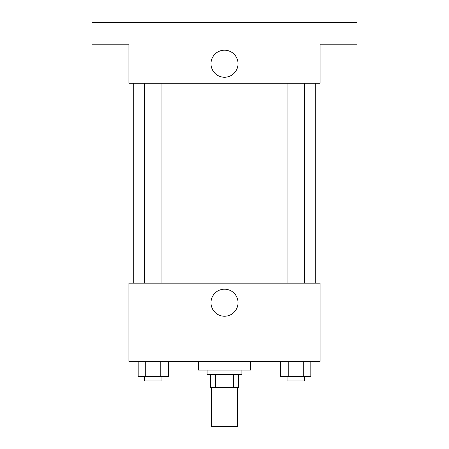 <?xml version="1.0" encoding="UTF-8"?>
<svg xmlns="http://www.w3.org/2000/svg" width="449" height="449" viewBox="0 0 449 449"><rect width="100%" height="100%" fill="white"/><g stroke="black" fill="none" stroke-linecap="round" stroke-linejoin="round"><path stroke-width="0.67" d="M211.462 387.442L211.462 426.55L237.538 426.55L237.538 387.442M233.643 374.41L233.643 387.442L210.379 387.442L210.379 374.41M233.643 387.442L238.621 387.442L238.621 374.41L238.621 387.442M241.882 370.06L241.882 374.41L207.118 374.41L207.118 370.06M215.357 374.41L215.357 387.442M198.43 361.372L198.43 370.06L250.57 370.06L250.57 361.372M320.092 361.372L128.908 361.372L128.908 283.162L320.092 283.162L320.092 361.372M238.032 302.71A13.532 13.532 0 0 1 217.737 314.429A13.532 13.532 0 0 1 217.737 290.997A13.532 13.532 0 0 1 238.032 302.71M315.748 83.284L315.748 283.162M287.068 283.162L287.068 83.284M161.932 83.284L161.932 283.162M320.092 83.284L128.908 83.284L128.908 44.176L91.972 44.176L91.972 22.45L357.028 22.45L357.028 44.176L320.092 44.176L320.092 83.284M238.032 63.73A13.532 13.532 0 0 1 217.737 75.443A13.532 13.532 0 0 1 217.737 52.011A13.532 13.532 0 0 1 238.032 63.73M310.815 361.372L310.815 376.582L280.709 376.582L280.709 361.372M303.288 361.372L303.288 376.582M288.236 361.372L288.236 376.582M304.45 376.582L304.45 380.926L287.068 380.926L287.068 376.582M168.291 361.372L168.291 376.582L138.185 376.582L138.185 361.372M160.764 361.372L160.764 376.582M145.712 361.372L145.712 376.582M161.932 376.582L161.932 380.926L144.55 380.926L144.55 376.582M133.252 83.284L133.252 283.162M304.45 283.162L304.45 83.284M144.55 83.284L144.55 283.162"/></g></svg>
